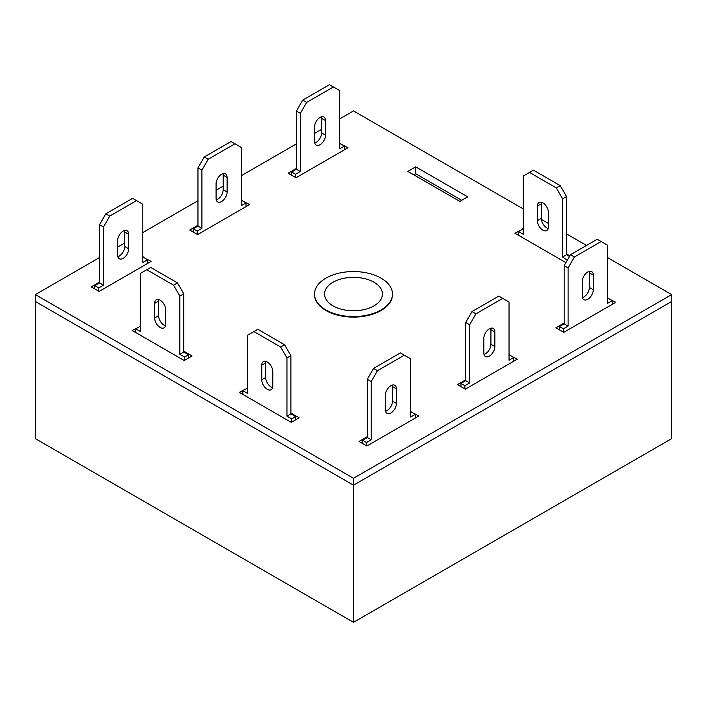 <?xml version="1.0" encoding="UTF-8"?>
<svg xmlns="http://www.w3.org/2000/svg" width="707" height="707" viewBox="0 0 707 707"><rect width="100%" height="100%" fill="white"/><g stroke="black" fill="none" stroke-linecap="round" stroke-linejoin="round"><path stroke-width="1.06" d="M333.024 305.875A28.952 16.721 0 0 0 364.697 309.472A28.952 16.721 0 0 0 382.452 293.909A28.952 16.721 0 0 0 373.976 282.234A28.952 16.721 0 0 0 342.533 278.585A28.952 16.721 0 0 0 324.548 293.909A28.952 16.721 0 0 0 333.024 305.875M325.936 309.966A38.982 22.5 0 0 0 368.418 314.845A38.982 22.5 0 0 0 392.482 294.05A38.982 22.5 0 0 0 381.064 278.143A38.982 22.5 0 0 0 338.582 273.264A38.982 22.5 0 0 0 314.518 294.05A38.982 22.5 0 0 0 325.936 309.966M99.528 257.542L35.35 294.598L35.35 438.64L353.5 622.319L671.65 438.64L671.65 301.509L353.5 485.188L671.65 301.509L671.65 294.598L607.472 257.542M353.5 622.319L353.5 485.188L35.35 301.509L353.5 485.188L353.5 478.277L671.65 294.598M314.518 294.05L314.518 294.598A38.982 22.5 0 0 0 338.582 315.393A38.982 22.5 0 0 0 381.064 310.514A38.982 22.5 0 0 0 392.482 294.598L392.482 294.05M247.583 388.028L239.311 392.35L291.284 422.362L299.158 417.81L290.895 413.038M415.716 166.843L407.842 171.386L459.815 201.389L467.689 196.846L415.716 166.843L415.716 173.754L413.825 174.841M99.528 282.093L91.265 286.865L99.139 291.417L151.112 261.404L142.841 257.092M296.41 168.434L288.138 173.206L296.012 177.749L347.985 147.745L339.722 143.424M367.278 436.679L359.015 441.451L366.889 446.002L418.862 415.99L410.59 411.677M586.518 245.453L566.519 233.902M548.402 223.447L541.385 219.391M523.207 208.892L353.5 110.919L339.722 118.873M321.605 129.328L314.518 133.42M296.41 143.883L241.281 175.707M223.165 186.162L216.077 190.254M197.969 200.708L142.841 232.541M124.732 242.996L117.645 247.088M35.35 294.598L353.5 478.277M465.719 379.845L457.447 384.617L465.321 389.168L517.303 359.156L509.031 354.843M197.969 225.259L189.697 230.04L197.571 234.583L249.553 204.579L241.281 200.258M140.481 326.201L132.209 330.514L184.191 360.526L192.065 355.975L183.793 351.202M564.159 323.011L555.888 327.792L563.762 332.334L615.735 302.331L607.472 298.009M523.207 228.9L514.935 233.222L565.892 262.633M569.824 255.819L566.519 253.91M461.706 200.302L415.716 173.754M410.988 411.447L410.988 412.261M509.429 354.614L509.429 355.435M340.111 143.194L340.111 144.016M241.679 200.028L241.679 200.85M143.238 256.862L143.238 257.684M140.083 325.971L140.083 326.784M607.861 297.78L607.861 298.601M247.185 387.807L247.185 388.62M522.809 228.67L522.809 229.492M559.431 329.833L559.431 326.563L564.159 323.833L564.159 265.638L570.461 254.723L597.229 239.266L607.472 245.179L607.472 303.374L612.191 300.643L612.191 304.372M607.472 298.822L608.259 298.372L612.191 300.643M589.178 271.4A7.795 4.498 -60 0 1 589.355 272.911L589.355 287.457A7.795 4.498 -60 0 1 582.444 297.603M563.373 332.104L563.373 328.835L568.092 326.104L568.092 267.909L574.393 256.995L601.171 241.538M593.297 289.737A7.795 4.498 -60 0 1 589.894 297.576A7.795 4.498 -60 0 1 583.885 299.671A7.795 4.498 -60 0 1 582.268 296.1L582.268 281.545A7.795 4.498 -60 0 1 585.67 273.706A7.795 4.498 -60 0 1 591.679 271.612A7.795 4.498 -60 0 1 593.297 275.182L593.297 289.737L589.355 287.457M559.431 326.563L563.373 328.835M564.159 323.833L568.092 326.104M564.159 265.638L568.092 267.909M570.461 254.723L574.393 256.995M460.991 386.667L460.991 383.397L465.719 380.666L465.719 322.472L472.02 311.557L498.797 296.1L509.031 302.013L509.031 360.208L513.759 357.477L513.759 361.206M509.031 355.656L509.818 355.206L513.759 357.477M490.738 328.234A7.795 4.498 -60 0 1 490.923 329.745L490.923 344.291A7.795 4.498 -60 0 1 484.012 354.437M464.932 388.938L464.932 385.668L469.66 382.938L469.66 324.743L475.952 313.828L502.73 298.372M494.856 346.563A7.795 4.498 -60 0 1 491.453 354.41A7.795 4.498 -60 0 1 485.444 356.496A7.795 4.498 -60 0 1 483.835 352.934L483.835 338.379A7.795 4.498 -60 0 1 487.238 330.54A7.795 4.498 -60 0 1 493.239 328.446A7.795 4.498 -60 0 1 494.856 332.016L494.856 346.563L490.923 344.291M460.991 383.397L464.932 385.668M465.719 380.666L469.66 382.938M465.719 322.472L469.66 324.743M472.02 311.557L475.952 313.828M135.753 332.564L135.753 328.835L139.694 326.563L140.481 327.014M135.753 328.835L140.481 331.565L140.481 273.362L150.715 267.458L177.492 282.915L183.793 293.82L183.793 352.024L188.522 354.746L188.522 358.025M165.5 325.794A7.795 4.498 60 0 1 158.598 315.649L158.598 301.102A7.795 4.498 60 0 1 158.775 299.591M146.782 269.729L173.56 285.186L179.852 296.1L179.852 354.295L184.58 357.026L184.58 360.296M165.685 324.283A7.795 4.498 60 0 1 164.068 327.854A7.795 4.498 60 0 1 158.059 325.768A7.795 4.498 60 0 1 154.656 317.92L154.656 303.374A7.795 4.498 60 0 1 156.274 299.803A7.795 4.498 60 0 1 162.274 301.889A7.795 4.498 60 0 1 165.685 309.737L165.685 324.283M177.492 282.915L173.56 285.186M183.793 293.82L179.852 296.1M183.793 352.024L179.852 354.295M188.522 354.746L184.58 357.026M94.809 288.916L94.809 285.646L99.528 282.915L99.528 224.72L105.829 213.806L132.607 198.349L142.841 204.261L142.841 262.456L147.569 259.725L147.569 263.455M142.841 257.905L143.627 257.454L147.569 259.725M124.556 230.482A7.795 4.498 -60 0 1 124.732 231.993L124.732 246.54A7.795 4.498 -60 0 1 117.822 256.685M98.741 291.187L98.741 287.917L103.469 285.186L103.469 226.991L109.771 216.077L136.539 200.62M128.665 248.811A7.795 4.498 -60 0 1 125.263 256.659A7.795 4.498 -60 0 1 119.262 258.744A7.795 4.498 -60 0 1 117.645 255.183L117.645 240.627A7.795 4.498 -60 0 1 121.047 232.789A7.795 4.498 -60 0 1 127.057 230.694A7.795 4.498 -60 0 1 128.665 234.264L128.665 248.811L124.732 246.54M94.809 285.646L98.741 287.917M99.528 282.915L103.469 285.186M99.528 224.72L103.469 226.991M105.829 213.806L109.771 216.077M193.241 232.082L193.241 228.812L197.969 226.081L197.969 167.886L204.27 156.972L231.048 141.515L241.281 147.427L241.281 205.622L246.009 202.891L246.009 206.621M241.281 201.071L242.068 200.62L246.009 202.891M222.988 173.648A7.795 4.498 -60 0 1 223.165 175.159L223.165 189.706A7.795 4.498 -60 0 1 216.262 199.851M197.182 234.353L197.182 231.083L201.91 228.352L201.91 170.157L208.203 159.243L234.98 143.786M227.106 191.986A7.795 4.498 -60 0 1 223.704 199.825A7.795 4.498 -60 0 1 217.694 201.919A7.795 4.498 -60 0 1 216.077 198.349L216.077 183.793A7.795 4.498 -60 0 1 219.488 175.955A7.795 4.498 -60 0 1 225.489 173.86A7.795 4.498 -60 0 1 227.106 177.43L227.106 191.986L223.165 189.706M193.241 228.812L197.182 231.083M197.969 226.081L201.91 228.352M197.969 167.886L201.91 170.157M204.27 156.972L208.203 159.243M291.682 175.248L291.682 171.978L296.41 169.247L296.41 111.052L302.702 100.138L329.48 84.681L339.722 90.593L339.722 148.788L344.442 146.057L344.442 149.787M339.722 144.246L340.509 143.786L344.442 146.057M321.429 116.823A7.795 4.498 -60 0 1 321.605 118.325L321.605 132.872A7.795 4.498 -60 0 1 314.695 143.026M295.614 177.528L295.614 174.249L300.342 171.518L300.342 113.323L306.644 102.409L333.421 86.952M325.547 135.152A7.795 4.498 -60 0 1 322.145 142.991A7.795 4.498 -60 0 1 316.135 145.085A7.795 4.498 -60 0 1 314.518 141.515L314.518 126.968A7.795 4.498 -60 0 1 317.92 119.121A7.795 4.498 -60 0 1 323.93 117.035A7.795 4.498 -60 0 1 325.547 120.597L325.547 135.152L321.605 132.872M291.682 171.978L295.614 174.249M296.41 169.247L300.342 171.518M296.41 111.052L300.342 113.323M302.702 100.138L306.644 102.409M362.558 443.501L362.558 440.222L367.278 437.5L367.278 379.297L373.579 368.391L400.356 352.934L410.59 358.838L410.59 417.042L415.318 414.311L415.318 418.04M410.59 412.49L411.386 412.04L415.318 414.311M392.305 385.068A7.795 4.498 -60 0 1 392.482 386.579L392.482 401.125A7.795 4.498 -60 0 1 385.571 411.271M366.491 445.772L366.491 442.502L371.219 439.772L371.219 381.577L377.52 370.662L404.298 355.206M396.415 403.397A7.795 4.498 -60 0 1 393.012 411.244A7.795 4.498 -60 0 1 387.012 413.33A7.795 4.498 -60 0 1 385.395 409.76L385.395 395.213A7.795 4.498 -60 0 1 388.797 387.365A7.795 4.498 -60 0 1 394.806 385.28A7.795 4.498 -60 0 1 396.415 388.85L396.415 403.397L392.482 401.125M362.558 440.222L366.491 442.502M367.278 437.5L371.219 439.772M367.278 379.297L371.219 381.577M373.579 368.391L377.52 370.662M291.682 422.132L291.682 418.853L286.954 416.131L286.954 357.928L280.652 347.022L253.884 331.565L247.583 335.198L247.583 393.392L242.855 390.671L242.855 394.4M272.778 386.119L272.778 371.573A7.795 4.498 -120 0 0 269.376 363.725A7.795 4.498 -120 0 0 263.375 361.639A7.795 4.498 -120 0 0 261.758 365.21L261.758 379.756A7.795 4.498 -120 0 0 265.16 387.604A7.795 4.498 -120 0 0 271.17 389.69A7.795 4.498 -120 0 0 272.778 386.119M247.583 388.85L246.796 388.39L242.855 390.671M295.614 419.861L295.614 416.582L290.895 413.851L290.895 355.656L284.594 344.742L257.816 329.285L253.884 331.565M265.876 361.427A7.795 4.498 -120 0 0 265.691 362.93L265.691 377.485A7.795 4.498 -120 0 0 272.602 387.63M291.682 418.853L295.614 416.582M286.954 416.131L290.895 413.851M286.954 357.928L290.895 355.656M280.652 347.022L284.594 344.742M518.478 235.263L518.478 231.534L522.42 229.262L523.207 229.722M518.478 231.534L523.207 234.264L523.207 176.07L533.44 170.157L560.218 185.614L566.519 196.528L566.519 254.723L569.471 256.429M548.225 228.502A7.795 4.498 60 0 1 541.315 218.348L541.315 203.802A7.795 4.498 60 0 1 541.5 202.29M529.508 172.428L556.285 187.885L562.578 198.8L562.578 256.995L567.306 260.176M548.402 226.991A7.795 4.498 60 0 1 546.794 230.562A7.795 4.498 60 0 1 540.784 228.467A7.795 4.498 60 0 1 537.382 220.628L537.382 206.073A7.795 4.498 60 0 1 538.999 202.511A7.795 4.498 60 0 1 545 204.597A7.795 4.498 60 0 1 548.402 212.445L548.402 226.991M560.218 185.614L556.285 187.885M566.519 196.528L562.578 198.8M566.519 254.723L562.578 256.995M589.355 272.911L593.297 275.182M490.923 329.745L494.856 332.016M158.598 315.649L154.656 317.92M158.598 301.102L154.656 303.374M124.732 231.993L128.665 234.264M223.165 175.159L227.106 177.43M321.605 118.325L325.547 120.597M392.482 386.579L396.415 388.85M261.758 379.756L265.691 377.485M261.758 365.21L265.691 362.93M541.315 218.348L537.382 220.628M541.315 203.802L537.382 206.073"/></g></svg>
